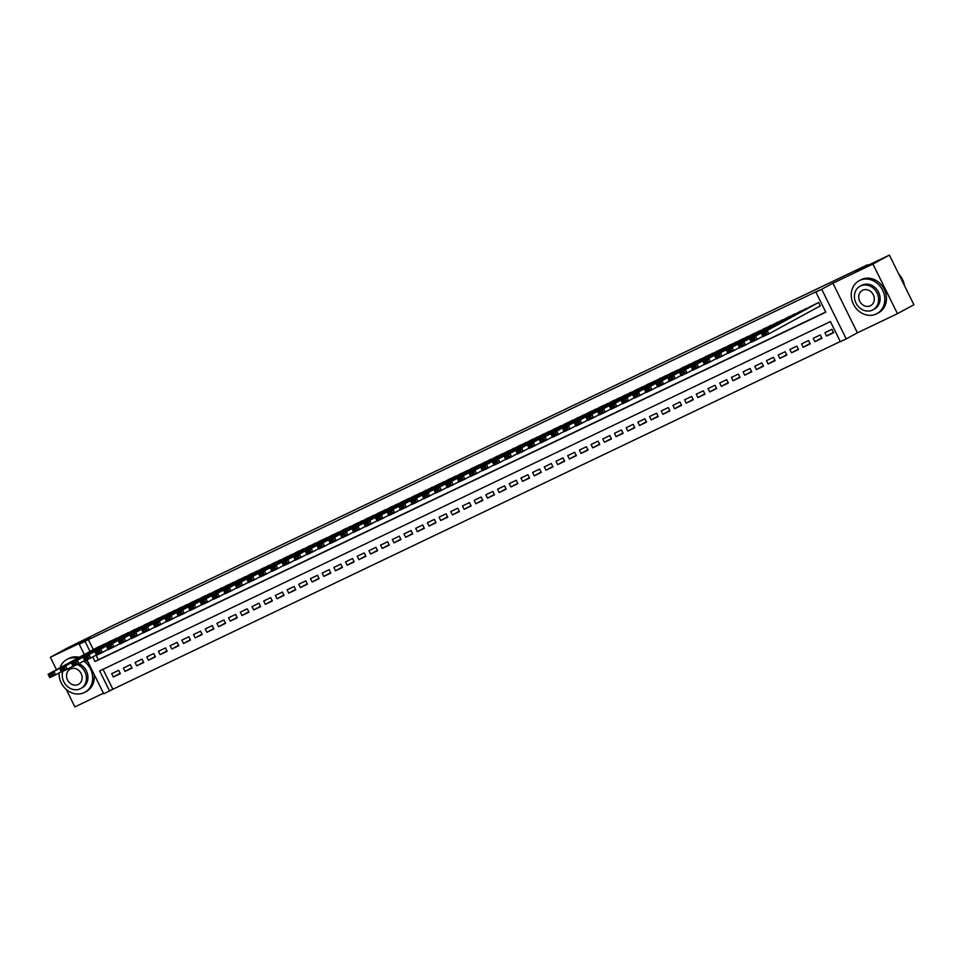<?xml version="1.0" encoding="UTF-8"?>
<svg xmlns="http://www.w3.org/2000/svg" width="962" height="962" viewBox="0 0 962 962"><rect width="100%" height="100%" fill="white"/><g stroke="black" fill="none" stroke-linecap="round" stroke-linejoin="round"><path stroke-width="1.44" d="M103.018 669.312L112.879 689.249L103.74 693.83L86.941 659.836M66.258 689.453L74.88 706.902L103.451 693.241M84.331 654.545L79.221 644.215L90.404 638.131L50.349 657.274L66.799 648.328L112.253 625.817L867.604 264.73L855.759 271.176L889.381 255.098L913.9 304.726L897.462 313.672L872.931 264.045L832.888 283.189L821.704 289.273L846.223 338.901L840.379 341.69L830.434 321.573L99.651 670.923L109.596 691.041M832.888 283.189L857.407 332.816L897.462 313.672M857.407 332.816L846.223 338.901M112.879 689.249L840.295 341.522M50.349 657.274L56.493 669.696M58.297 673.352L59.079 674.927M889.381 255.098L872.931 264.045M105.567 643.758L98.437 646.873M117.268 638.167L110.125 641.281M128.956 632.575L121.825 635.69M140.656 626.983L133.514 630.098M152.345 621.404L145.202 624.506M164.033 615.812L156.902 618.915M175.733 610.221L168.59 613.335M187.422 604.629L180.291 607.743M199.11 599.037L191.979 602.152M210.81 593.458L203.667 596.56M222.499 587.866L215.368 590.969M234.187 582.275L227.056 585.389M245.887 576.683L238.744 579.797M257.575 571.091L250.445 574.206M269.276 565.5L262.133 568.614M280.964 559.92L273.821 563.023M292.652 554.328L285.522 557.431M304.353 548.737L297.21 551.851M316.041 543.145L308.91 546.26M327.729 537.554L320.599 540.668M339.43 531.962L332.287 535.076M351.118 526.382L343.987 529.485M362.806 520.791L355.675 523.893M374.507 515.199L367.364 518.314M386.195 509.607L379.064 512.722M397.895 504.016L390.752 507.13M409.584 498.424L402.441 501.539M421.272 492.845L414.141 495.947M432.972 487.253L425.829 490.355M444.66 481.661L437.53 484.776M456.349 476.07L449.218 479.184M468.049 470.478L460.906 473.593M479.737 464.899L472.607 468.001M491.426 459.307L484.295 462.409M503.126 453.715L495.983 456.818M514.814 448.124L507.683 451.238M526.515 442.532L519.372 445.647M538.203 436.94L531.06 440.055M549.891 431.361L542.76 434.463M561.592 425.769L554.449 428.872M573.28 420.178L566.149 423.292M584.968 414.586L577.837 417.7M596.668 408.994L589.526 412.109M608.357 403.403L601.226 406.517M620.045 397.823L612.914 400.926M631.745 392.231L624.603 395.334M643.434 386.64L636.303 389.754M655.134 381.048L647.991 384.163M666.822 375.457L659.679 378.571M678.511 369.865L671.38 372.979M690.211 364.285L683.068 367.388M701.899 358.694L694.768 361.796M713.588 353.102L706.457 356.217M725.288 347.51L718.145 350.625M736.976 341.919L729.845 345.033M748.664 336.339L741.534 339.442M760.365 330.748L753.222 333.85M772.053 325.156L764.922 328.258M783.753 319.564L776.611 322.679M795.442 313.973L788.299 317.087M807.13 308.381L799.999 311.496M833.429 332.335L826.586 336.051L833.609 332.696L831.95 329.341L824.927 332.696L826.586 336.051M821.728 337.927L814.898 341.642L821.909 338.287L820.249 334.932L813.239 338.287L814.898 341.642M810.04 343.506L803.198 347.234L810.22 343.879L808.561 340.524L801.55 343.879L803.198 347.234M798.34 349.098L791.51 352.826L798.52 349.471L796.873 346.116L789.85 349.471L791.51 352.826M786.651 354.689L779.821 358.405L786.832 355.05L785.172 351.707L778.162 355.062L779.821 358.405M774.963 360.281L768.121 363.997L775.144 360.642L773.484 357.287L766.473 360.642L768.121 363.997M763.263 365.873L756.433 369.588L763.443 366.233L761.796 362.878L754.773 366.233L756.433 369.588M751.575 371.464L744.744 375.18L751.755 371.825L750.095 368.47L743.085 371.825L744.744 375.18M739.886 377.044L733.044 380.772L740.067 377.417L738.407 374.062L731.385 377.417L733.044 380.772M728.186 382.635L721.356 386.351L728.366 383.008L726.707 379.653L719.696 383.008L721.356 386.351M716.498 388.227L709.667 391.943L716.678 388.588L715.019 385.245L708.008 388.588L709.667 391.943M704.809 393.819L697.967 397.534L704.99 394.179L703.33 390.825L696.308 394.179L697.967 397.534M693.109 399.41L686.279 403.126L693.289 399.771L691.63 396.416L684.619 399.771L686.279 403.126M681.421 405.002L674.578 408.718L681.601 405.363L679.942 402.008L672.931 405.363L674.578 408.718M669.72 410.582L662.89 414.309L669.901 410.954L668.253 407.599L661.231 410.954L662.89 414.309M658.032 416.173L651.202 419.889L658.212 416.546L656.553 413.191L649.542 416.546L651.202 419.889M646.344 421.765L639.502 425.481L646.524 422.126L644.865 418.783L637.854 422.126L639.502 425.481M634.643 427.356L627.813 431.072L634.824 427.717L633.176 424.362L626.154 427.717L627.813 431.072M622.955 432.948L616.125 436.664L623.135 433.309L621.476 429.954L614.465 433.309L616.125 436.664M611.267 438.528L604.425 442.255L611.447 438.9L609.788 435.545L602.765 438.9L604.425 442.255M599.567 444.119L592.736 447.847L599.747 444.492L598.099 441.137L591.077 444.492L592.736 447.847M587.878 449.711L581.048 453.427L588.059 450.072L586.399 446.729L579.389 450.084L581.048 453.427M576.19 455.303L569.348 459.018L576.37 455.663L574.711 452.308L567.688 455.663L569.348 459.018M564.49 460.894L557.659 464.61L564.67 461.255L563.01 457.9L556 461.255L557.659 464.61M552.801 466.486L545.959 470.202L552.982 466.847L551.322 463.492L544.312 466.847L545.959 470.202M541.101 472.065L534.271 475.793L541.281 472.438L539.634 469.083L532.611 472.438L534.271 475.793M529.413 477.657L522.582 481.385L529.593 478.03L527.934 474.675L520.923 478.03L522.582 481.385M517.724 483.249L510.882 486.964L517.905 483.609L516.245 480.266L509.235 483.621L510.882 486.964M506.024 488.84L499.194 492.556L506.204 489.201L504.557 485.846L497.534 489.201L499.194 492.556M494.336 494.432L487.506 498.148L494.516 494.793L492.857 491.438L485.846 494.793L487.506 498.148M482.647 500.024L475.805 503.739L482.828 500.384L481.168 497.029L474.146 500.384L475.805 503.739M470.947 505.603L464.117 509.331L471.127 505.976L469.48 502.621L462.457 505.976L464.117 509.331M459.259 511.195L452.429 514.91L459.439 511.568L457.78 508.213L450.769 511.568L452.429 514.91M447.57 516.786L440.728 520.502L447.751 517.147L446.091 513.804L439.069 517.147L440.728 520.502M435.87 522.378L429.04 526.094L436.051 522.739L434.391 519.384L427.381 522.739L429.04 526.094M424.182 527.97L417.34 531.685L424.362 528.33L422.703 524.975L415.692 528.33L417.34 531.685M412.482 533.561L405.651 537.277L412.662 533.922L411.014 530.567L403.992 533.922L405.651 537.277M400.793 539.141L393.963 542.869L400.974 539.514L399.314 536.159L392.304 539.514L393.963 542.869M389.105 544.732L382.263 548.448L389.285 545.105L387.626 541.75L380.615 545.105L382.263 548.448M377.405 550.324L370.574 554.04L377.585 550.685L375.938 547.342L368.915 550.685L370.574 554.04M365.716 555.916L358.886 559.631L365.897 556.276L364.237 552.922L357.227 556.276L358.886 559.631M354.028 561.507L347.186 565.223L354.208 561.868L352.549 558.513L345.526 561.868L347.186 565.223M342.328 567.087L335.497 570.815L342.508 567.46L340.861 564.105L333.838 567.46L335.497 570.815M330.639 572.679L323.809 576.406L330.82 573.051L329.16 569.696L322.15 573.051L323.809 576.406M318.951 578.27L312.109 581.986L319.131 578.631L317.472 575.288L310.449 578.643L312.109 581.986M307.251 583.862L300.421 587.578L307.431 584.223L305.772 580.88L298.761 584.223L300.421 587.578M295.562 589.453L288.72 593.169L295.743 589.814L294.083 586.459L287.073 589.814L288.72 593.169M283.862 595.045L277.032 598.761L284.043 595.406L282.395 592.051L275.373 595.406L277.032 598.761M272.174 600.625L265.344 604.352L272.354 600.997L270.695 597.642L263.684 600.997L265.344 604.352M260.486 606.216L253.643 609.944L260.666 606.589L259.006 603.234L251.996 606.589L253.643 609.944M248.785 611.808L241.955 615.524L248.966 612.169L247.318 608.826L240.296 612.181L241.955 615.524M237.097 617.4L230.267 621.115L237.277 617.76L235.618 614.405L228.607 617.76L230.267 621.115M225.409 622.991L218.566 626.707L225.589 623.352L223.93 619.997L216.907 623.352L218.566 626.707M213.708 628.583L206.878 632.299L213.889 628.944L212.241 625.589L205.219 628.944L206.878 632.299M202.02 634.162L195.19 637.89L202.2 634.535L200.541 631.18L193.53 634.535L195.19 637.89M190.332 639.754L183.489 643.47L190.512 640.127L188.853 636.772L181.83 640.127L183.489 643.47M178.631 645.346L171.801 649.061L178.812 645.706L177.152 642.363L170.142 645.706L171.801 649.061M166.943 650.937L160.101 654.653L167.123 651.298L165.464 647.943L158.453 651.298L160.101 654.653M155.243 656.529L148.413 660.245L155.423 656.89L153.776 653.535L146.753 656.89L148.413 660.245M143.554 662.121L136.724 665.836L143.735 662.481L142.075 659.126L135.065 662.481L136.724 665.836M131.866 667.7L125.024 671.428L132.047 668.073L130.387 664.718L123.376 668.073L125.024 671.428M118.699 670.31L111.676 673.665L113.336 677.007L120.346 673.665L118.699 670.31M92.737 656.926L95.01 661.531L825.805 312.193L815.86 292.075L819.143 290.284L88.36 639.634L93.314 649.663M96.02 655.146L98.292 659.752L825.709 312.013M819.768 306.156L820.346 305.88L818.686 302.525L811.687 305.904M867.916 265.368L867.604 264.73M79.221 644.215L85.065 641.413L90.019 651.442M88.36 639.634L85.065 641.413M815.86 292.075L821.704 289.273M98.292 659.752L95.01 661.531M120.166 673.292L113.336 677.007M818.109 302.802L767.195 330.495L768.854 333.85L820.333 305.844M812.265 305.591L761.351 333.297L767.195 330.495L765.968 332.395L761.868 334.343L762.529 335.69L766.63 333.73L765.968 332.395M766.63 333.73L768.854 333.85L763.01 336.652L762.529 335.69M761.868 334.343L761.351 333.297M904.46 285.63A18.699 16.198 -118.6 0 0 898.736 274.05M876.31 313.961A18.699 16.198 -118.6 0 0 876.959 313.636A18.699 16.198 -118.6 0 0 882.443 289.839A18.699 16.198 -118.6 0 0 859.739 280.435A18.699 16.198 -118.6 0 0 859.078 280.772A18.699 16.198 -118.6 0 0 853.595 304.569A18.699 16.198 -118.6 0 0 876.31 313.961M876.959 313.636L878.607 312.734A18.699 16.198 -118.6 0 0 884.09 288.937A18.699 16.198 -118.6 0 0 861.375 279.545A18.699 16.198 -118.6 0 0 860.725 279.882L859.078 280.772M860.076 286.195L861.579 285.377A13.468 11.664 61.4 0 1 862.06 285.137A13.468 11.664 61.4 0 1 878.402 291.895A13.468 11.664 61.4 0 1 874.458 309.03L872.943 309.848A13.468 11.664 -118.6 0 0 876.899 292.725A13.468 11.664 -118.6 0 0 860.545 285.954A13.468 11.664 -118.6 0 0 860.076 286.195A13.468 11.664 -118.6 0 0 856.12 303.331A13.468 11.664 -118.6 0 0 872.474 310.089A13.468 11.664 -118.6 0 0 872.943 309.848M862.661 290.247A8.682 7.516 -118.6 0 0 862.361 290.404A8.682 7.516 -118.6 0 0 859.812 301.443A8.682 7.516 -118.6 0 0 870.357 305.808A8.682 7.516 -118.6 0 0 870.658 305.651A8.682 7.516 -118.6 0 0 873.207 294.612A8.682 7.516 -118.6 0 0 862.661 290.247M59.055 672.931A18.699 16.198 -118.6 0 0 67.075 690.127A18.699 16.198 -118.6 0 0 84.127 692.652A18.699 16.198 -118.6 0 0 84.788 692.327A18.699 16.198 -118.6 0 0 83.778 661.026M77.621 658.2A18.699 16.198 -118.6 0 0 67.556 659.126A18.699 16.198 -118.6 0 0 66.907 659.463A18.699 16.198 -118.6 0 0 60.017 667.772M84.788 692.327L86.424 691.425A18.699 16.198 -118.6 0 0 94.072 674.266M88.324 662.626A18.699 16.198 -118.6 0 0 85.774 660.389M79.269 657.299A18.699 16.198 -118.6 0 0 69.204 658.236A18.699 16.198 -118.6 0 0 68.542 658.573L66.907 659.463M78.836 663.708A13.468 11.664 61.4 0 1 87.795 675.444A13.468 11.664 61.4 0 1 82.275 687.722L80.772 688.539A13.468 11.664 -118.6 0 0 86.267 676.202A13.468 11.664 -118.6 0 0 77.213 664.489M62.77 671.392A13.468 11.664 -118.6 0 0 66.751 685.846A13.468 11.664 -118.6 0 0 80.291 688.78A13.468 11.664 -118.6 0 0 80.772 688.539M70.491 668.939A8.682 7.516 -118.6 0 0 70.178 669.095A8.682 7.516 -118.6 0 0 67.641 680.134A8.682 7.516 -118.6 0 0 78.175 684.499A8.682 7.516 -118.6 0 0 78.475 684.343A8.682 7.516 -118.6 0 0 81.024 673.304A8.682 7.516 -118.6 0 0 70.491 668.939M806.409 308.393L755.507 336.087L757.166 339.442L762.854 336.339M800.564 311.183L749.663 338.889L755.507 336.087L754.268 337.975L750.18 339.935L750.841 341.282L754.929 339.321L754.268 337.975M754.929 339.321L757.166 339.442L751.322 342.231L750.841 341.282M750.18 339.935L749.663 338.889M794.72 313.985L743.818 341.678L745.466 345.033L751.166 341.931M788.876 316.775L737.962 344.468L743.818 341.678L742.58 343.566L738.491 345.526L739.153 346.861L743.241 344.913L742.58 343.566M743.241 344.913L745.466 345.033L739.622 347.823L739.153 346.861M738.491 345.526L737.962 344.468M783.032 319.564L732.118 347.27L733.778 350.625L739.477 347.522M777.176 322.366L726.274 350.06L732.118 347.27L730.892 349.158L726.791 351.118L727.452 352.453L731.553 350.505L730.892 349.158M731.553 350.505L733.778 350.625L727.933 353.415L727.452 352.453M726.791 351.118L726.274 350.06M771.332 325.156L720.43 352.862L722.089 356.205L727.777 353.114M765.487 327.958L714.586 355.651L720.43 352.862L719.191 354.75L715.103 356.71L715.764 358.044L719.853 356.084L719.191 354.75M719.853 356.084L722.089 356.205L716.245 359.006L715.764 358.044M715.103 356.71L714.586 355.651M759.643 330.748L708.741 358.441L710.389 361.796L716.089 358.706M753.799 333.549L702.885 361.243L708.741 358.441L707.503 360.341L703.414 362.289L704.076 363.636L708.164 361.676L707.503 360.341M708.164 361.676L710.389 361.796L704.545 364.598L704.076 363.636M703.414 362.289L702.885 361.243M747.955 336.339L697.041 364.033L698.701 367.388L704.4 364.285M742.099 339.129L691.197 366.835L697.041 364.033L695.803 365.933L691.714 367.881L692.375 369.228L696.476 367.268L695.803 365.933M696.476 367.268L698.701 367.388L692.856 370.19L692.375 369.228M691.714 367.881L691.197 366.835M736.255 341.931L685.353 369.624L687.012 372.979L692.7 369.877M730.411 344.721L679.509 372.426L685.353 369.624L684.114 371.512L680.026 373.472L680.687 374.819L684.776 372.859L684.114 371.512M684.776 372.859L687.012 372.979L681.156 375.769L680.687 374.819M680.026 373.472L679.509 372.426M724.566 347.522L673.653 375.216L675.312 378.571L681.012 375.469M718.722 350.312L667.808 378.006L673.653 375.216L672.426 377.104L668.325 379.064L668.999 380.399L673.087 378.451L672.426 377.104M673.087 378.451L675.312 378.571L669.468 381.361L668.999 380.399M668.325 379.064L667.808 378.006M712.866 353.102L661.964 380.808L663.624 384.163L669.324 381.06M707.022 355.904L656.12 383.597L661.964 380.808L660.726 382.696L656.637 384.656L657.299 385.99L661.399 384.042L660.726 382.696M661.399 384.042L663.624 384.163L657.78 386.952L657.299 385.99M656.637 384.656L656.12 383.597M701.178 358.694L650.276 386.399L651.935 389.742L657.623 386.652M695.334 361.496L644.432 389.189L650.276 386.399L649.037 388.287L644.949 390.247L645.61 391.582L649.699 389.622L649.037 388.287M649.699 389.622L651.935 389.742L646.079 392.544L645.61 391.582M644.949 390.247L644.432 389.189M689.489 364.285L638.576 391.979L640.235 395.334L645.935 392.243M683.645 367.087L632.731 394.781L638.576 391.979L637.349 393.879L633.249 395.827L633.91 397.174L638.01 395.214L637.349 393.879M638.01 395.214L640.235 395.334L634.391 398.136L633.91 397.174M633.249 395.827L632.731 394.781M677.789 369.877L626.887 397.571L628.547 400.926L634.235 397.823M671.945 372.667L621.043 400.372L626.887 397.571L625.649 399.458L621.56 401.419L622.222 402.765L626.31 400.805L625.649 399.458M626.31 400.805L628.547 400.926L622.703 403.727L622.222 402.765M621.56 401.419L621.043 400.372M666.101 375.469L615.199 403.162L616.846 406.517L622.546 403.415M660.257 378.258L609.343 405.964L615.199 403.162L613.96 405.05L609.872 407.01L610.533 408.357L614.622 406.397L613.96 405.05M614.622 406.397L616.846 406.517L611.002 409.307L610.533 408.357M609.872 407.01L609.343 405.964M654.413 381.06L603.499 408.754L605.158 412.109L610.858 409.006M648.556 383.85L597.655 411.544L603.499 408.754L602.272 410.642L598.172 412.602L598.833 413.937L602.933 411.989L602.272 410.642M602.933 411.989L605.158 412.109L599.314 414.899L598.833 413.937M598.172 412.602L597.655 411.544M642.712 386.64L591.81 414.345L593.47 417.7L599.158 414.598M636.868 389.442L585.966 417.135L591.81 414.345L590.572 416.233L586.483 418.193L587.145 419.528L591.233 417.568L590.572 416.233M591.233 417.568L593.47 417.7L587.626 420.49L587.145 419.528M586.483 418.193L585.966 417.135M631.024 392.231L580.122 419.937L581.769 423.28L587.469 420.19M625.18 395.033L574.266 422.727L580.122 419.937L578.883 421.825L574.795 423.773L575.456 425.12L579.545 423.16L578.883 421.825M579.545 423.16L581.769 423.28L575.925 426.082L575.456 425.12M574.795 423.773L574.266 422.727M619.336 397.823L568.422 425.517L570.081 428.872L575.781 425.781M613.479 400.613L562.578 428.318L568.422 425.517L567.183 427.417L563.095 429.365L563.756 430.711L567.857 428.751L567.183 427.417M567.857 428.751L570.081 428.872L564.237 431.673L563.756 430.711M563.095 429.365L562.578 428.318M607.635 403.415L556.733 431.108L558.393 434.463L564.081 431.361M601.791 406.204L550.889 433.91L556.733 431.108L555.495 432.996L551.406 434.956L552.068 436.303L556.156 434.343L555.495 432.996M556.156 434.343L558.393 434.463L552.537 437.253L552.068 436.303M551.406 434.956L550.889 433.91M595.947 409.006L545.033 436.7L546.693 440.055L552.392 436.952M590.103 411.796L539.189 439.49L545.033 436.7L543.807 438.588L539.706 440.548L540.379 441.883L544.468 439.935L543.807 438.588M544.468 439.935L546.693 440.055L540.848 442.845L540.379 441.883M539.706 440.548L539.189 439.49M584.247 414.598L533.345 442.292L535.004 445.647L540.704 442.544M578.402 417.388L527.501 445.081L533.345 442.292L532.106 444.179L528.018 446.14L528.679 447.474L532.78 445.526L532.106 444.179M532.78 445.526L535.004 445.647L529.16 448.436L528.679 447.474M528.018 446.14L527.501 445.081M572.558 420.178L521.657 447.883L523.316 451.238L529.004 448.136M566.714 422.979L515.812 450.673L521.657 447.883L520.418 449.771L516.329 451.731L516.991 453.066L521.079 451.106L520.418 449.771M521.079 451.106L523.316 451.238L517.46 454.028L516.991 453.066M516.329 451.731L515.812 450.673M560.87 425.769L509.956 453.475L511.616 456.818L517.315 453.727M555.026 428.571L504.112 456.265L509.956 453.475L508.73 455.363L504.629 457.311L505.29 458.658L509.391 456.697L508.73 455.363M509.391 456.697L511.616 456.818L505.772 459.62L505.29 458.658M504.629 457.311L504.112 456.265M549.17 431.361L498.268 459.054L499.927 462.409L505.615 459.307M543.326 434.151L492.424 461.856L498.268 459.054L497.029 460.954L492.941 462.902L493.602 464.249L497.691 462.289L497.029 460.954M497.691 462.289L499.927 462.409L494.083 465.211L493.602 464.249M492.941 462.902L492.424 461.856M537.481 436.952L486.58 464.646L488.227 468.001L493.927 464.899M531.637 439.742L480.723 467.448L486.58 464.646L485.341 466.534L481.253 468.494L481.914 469.841L486.002 467.881L485.341 466.534M486.002 467.881L488.227 468.001L482.383 470.791L481.914 469.841M481.253 468.494L480.723 467.448M525.793 442.544L474.879 470.238L476.539 473.593L482.239 470.49M519.937 445.334L469.035 473.027L474.879 470.238L473.653 472.126L469.552 474.086L470.214 475.42L474.314 473.472L473.653 472.126M474.314 473.472L476.539 473.593L470.695 476.382L470.214 475.42M469.552 474.086L469.035 473.027M514.093 448.124L463.191 475.829L464.85 479.184L470.538 476.082M508.249 450.925L457.347 478.619L463.191 475.829L461.952 477.717L457.864 479.677L458.525 481.012L462.614 479.064L461.952 477.717M462.614 479.064L464.85 479.184L459.006 481.974L458.525 481.012M457.864 479.677L457.347 478.619M502.404 453.715L451.503 481.421L453.15 484.764L458.85 481.673M496.56 456.517L445.647 484.211L451.503 481.421L450.264 483.309L446.176 485.269L446.837 486.604L450.925 484.644L450.264 483.309M450.925 484.644L453.15 484.764L447.306 487.566L446.837 486.604M446.176 485.269L445.647 484.211M490.716 459.307L439.802 487.012L441.462 490.355L447.162 487.265M484.86 462.109L433.958 489.802L439.802 487.012L438.564 488.9L434.475 490.848L435.137 492.195L439.237 490.235L438.564 488.9M439.237 490.235L441.462 490.355L435.618 493.157L435.137 492.195M434.475 490.848L433.958 489.802M479.016 464.899L428.114 492.592L429.773 495.947L435.461 492.845M473.172 467.688L422.27 495.394L428.114 492.592L426.875 494.492L422.787 496.44L423.448 497.787L427.537 495.827L426.875 494.492M427.537 495.827L429.773 495.947L423.917 498.749L423.448 497.787M422.787 496.44L422.27 495.394M467.328 470.49L416.414 498.184L418.073 501.539L423.773 498.436M461.483 473.28L410.57 500.986L416.414 498.184L415.187 500.072L411.087 502.032L411.76 503.379L415.849 501.418L415.187 500.072M415.849 501.418L418.073 501.539L412.229 504.328L411.76 503.379M411.087 502.032L410.57 500.986M455.627 476.082L404.725 503.775L406.385 507.13L412.085 504.028M449.783 478.872L398.881 506.565L404.725 503.775L403.487 505.663L399.398 507.623L400.06 508.958L404.16 507.01L403.487 505.663M404.16 507.01L406.385 507.13L400.541 509.92L400.06 508.958M399.398 507.623L398.881 506.565M443.939 481.661L393.037 509.367L394.697 512.722L400.384 509.619M438.095 484.463L387.193 512.157L393.037 509.367L391.799 511.255L387.71 513.215L388.371 514.55L392.46 512.602L391.799 511.255M392.46 512.602L394.697 512.722L388.84 515.512L388.371 514.55M387.71 513.215L387.193 512.157M432.251 487.253L381.337 514.959L382.996 518.302L388.696 515.211M426.406 490.055L375.493 517.748L381.337 514.959L380.11 516.847L376.01 518.807L376.671 520.141L380.772 518.181L380.11 516.847M380.772 518.181L382.996 518.302L377.152 521.103L376.671 520.141M376.01 518.807L375.493 517.748M420.55 492.845L369.648 520.538L371.308 523.893L376.996 520.803M414.706 495.646L363.804 523.34L369.648 520.538L368.41 522.438L364.321 524.386L364.983 525.733L369.071 523.773L368.41 522.438M369.071 523.773L371.308 523.893L365.464 526.695L364.983 525.733M364.321 524.386L363.804 523.34M408.862 498.436L357.96 526.13L359.608 529.485L365.307 526.382M403.018 501.226L352.104 528.932L357.96 526.13L356.722 528.018L352.633 529.978L353.294 531.325L357.383 529.365L356.722 528.018M357.383 529.365L359.608 529.485L353.763 532.287L353.294 531.325M352.633 529.978L352.104 528.932M397.174 504.028L346.26 531.721L347.919 535.076L353.619 531.974M391.318 506.818L340.416 534.523L346.26 531.721L345.033 533.609L340.933 535.569L341.594 536.916L345.695 534.956L345.033 533.609M345.695 534.956L347.919 535.076L342.075 537.866L341.594 536.916M340.933 535.569L340.416 534.523M385.473 509.619L334.572 537.313L336.231 540.668L341.919 537.566M379.629 512.409L328.727 540.103L334.572 537.313L333.333 539.201L329.244 541.161L329.906 542.496L333.994 540.548L333.333 539.201M333.994 540.548L336.231 540.668L330.387 543.458L329.906 542.496M329.244 541.161L328.727 540.103M373.785 515.199L322.883 542.905L324.531 546.26L330.231 543.157M367.941 518.001L317.027 545.694L322.883 542.905L321.645 544.793L317.556 546.753L318.218 548.087L322.306 546.127L321.645 544.793M322.306 546.127L324.531 546.26L318.687 549.049L318.218 548.087M317.556 546.753L317.027 545.694M362.097 520.791L311.183 548.496L312.842 551.839L318.542 548.749M356.241 523.593L305.339 551.286L311.183 548.496L309.944 550.384L305.856 552.332L306.517 553.679L310.618 551.719L309.944 550.384M310.618 551.719L312.842 551.839L306.998 554.641L306.517 553.679M305.856 552.332L305.339 551.286M350.396 526.382L299.495 554.076L301.154 557.431L306.842 554.34M344.552 529.172L293.65 556.878L299.495 554.076L298.256 555.976L294.168 557.924L294.829 559.271L298.917 557.311L298.256 555.976M298.917 557.311L301.154 557.431L295.298 560.233L294.829 559.271M294.168 557.924L293.65 556.878M338.708 531.974L287.794 559.668L289.454 563.023L295.154 559.92M332.864 534.764L281.95 562.469L287.794 559.668L286.568 561.555L282.467 563.516L283.141 564.862L287.229 562.902L286.568 561.555M287.229 562.902L289.454 563.023L283.61 565.812L283.141 564.862M282.467 563.516L281.95 562.469M327.008 537.566L276.106 565.259L277.765 568.614L283.465 565.512M321.164 540.355L270.262 568.049L276.106 565.259L274.867 567.147L270.779 569.107L271.44 570.442L275.541 568.494L274.867 567.147M275.541 568.494L277.765 568.614L271.921 571.404L271.44 570.442M270.779 569.107L270.262 568.049M315.32 543.157L264.418 570.851L266.077 574.206L271.765 571.103M309.475 545.947L258.574 573.641L264.418 570.851L263.179 572.739L259.091 574.699L259.752 576.034L263.841 574.086L263.179 572.739M263.841 574.086L266.077 574.206L260.221 576.996L259.752 576.034M259.091 574.699L258.574 573.641M303.631 548.737L252.717 576.442L254.377 579.797L260.077 576.695M297.787 551.539L246.873 579.232L252.717 576.442L251.491 578.33L247.39 580.29L248.052 581.625L252.152 579.665L251.491 578.33M252.152 579.665L254.377 579.797L248.533 582.587L248.052 581.625M247.39 580.29L246.873 579.232M291.931 554.328L241.029 582.034L242.689 585.377L248.376 582.287M286.087 557.13L235.185 584.824L241.029 582.034L239.791 583.922L235.702 585.87L236.363 587.217L240.452 585.257L239.791 583.922M240.452 585.257L242.689 585.377L236.844 588.179L236.363 587.217M235.702 585.87L235.185 584.824M280.243 559.92L229.341 587.614L230.988 590.969L236.688 587.866M274.398 562.71L223.485 590.415L229.341 587.614L228.102 589.514L224.014 591.462L224.675 592.808L228.764 590.848L228.102 589.514M228.764 590.848L230.988 590.969L225.144 593.77L224.675 592.808M224.014 591.462L223.485 590.415M268.554 565.512L217.64 593.205L219.3 596.56L225 593.458M262.698 568.302L211.796 596.007L217.64 593.205L216.414 595.093L212.313 597.053L212.975 598.4L217.075 596.44L216.414 595.093M217.075 596.44L219.3 596.56L213.456 599.35L212.975 598.4M212.313 597.053L211.796 596.007M256.854 571.103L205.952 598.797L207.612 602.152L213.299 599.049M251.01 573.893L200.108 601.587L205.952 598.797L204.714 600.685L200.625 602.645L201.286 603.98L205.375 602.032L204.714 600.685M205.375 602.032L207.612 602.152L201.767 604.942L201.286 603.98M200.625 602.645L200.108 601.587M245.166 576.683L194.264 604.389L195.911 607.743L201.611 604.641M239.322 579.485L188.408 607.178L194.264 604.389L193.025 606.276L188.937 608.237L189.598 609.571L193.687 607.623L193.025 606.276M193.687 607.623L195.911 607.743L190.067 610.533L189.598 609.571M188.937 608.237L188.408 607.178M233.477 582.275L182.564 609.98L184.223 613.323L189.923 610.233M227.621 585.076L176.719 612.77L182.564 609.98L181.325 611.868L177.236 613.828L177.898 615.163L181.998 613.203L181.325 611.868M181.998 613.203L184.223 613.323L178.379 616.125L177.898 615.163M177.236 613.828L176.719 612.77M221.777 587.866L170.875 615.572L172.535 618.915L178.223 615.824M215.933 590.668L165.031 618.362L170.875 615.572L169.637 617.46L165.548 619.408L166.21 620.755L170.298 618.794L169.637 617.46M170.298 618.794L172.535 618.915L166.679 621.717L166.21 620.755M165.548 619.408L165.031 618.362M210.089 593.458L159.175 621.151L160.834 624.506L166.534 621.404M204.245 596.248L153.331 623.953L159.175 621.151L157.948 623.051L153.848 624.999L154.521 626.346L158.61 624.386L157.948 623.051M158.61 624.386L160.834 624.506L154.99 627.308L154.521 626.346M153.848 624.999L153.331 623.953M198.388 599.049L147.487 626.743L149.146 630.098L154.846 626.996M192.544 601.839L141.642 629.545L147.487 626.743L146.248 628.631L142.16 630.591L142.821 631.938L146.921 629.978L146.248 628.631M146.921 629.978L149.146 630.098L143.302 632.888L142.821 631.938M142.16 630.591L141.642 629.545M186.7 604.641L135.798 632.335L137.458 635.69L143.146 632.587M180.856 607.431L129.954 635.124L135.798 632.335L134.56 634.223L130.471 636.183L131.133 637.517L135.221 635.569L134.56 634.223M135.221 635.569L137.458 635.69L131.602 638.479L131.133 637.517M130.471 636.183L129.954 635.124M175.012 610.221L124.098 637.926L125.757 641.281L131.457 638.179M169.168 613.022L118.254 640.716L124.098 637.926L122.871 639.814L118.771 641.774L119.432 643.109L123.533 641.161L122.871 639.814M123.533 641.161L125.757 641.281L119.913 644.071L119.432 643.109M118.771 641.774L118.254 640.716M163.312 615.812L112.41 643.518L114.069 646.861L119.757 643.77M157.467 618.614L106.566 646.308L112.41 643.518L111.171 645.406L107.083 647.366L107.744 648.701L111.832 646.741L111.171 645.406M111.832 646.741L114.069 646.861L108.225 649.663L107.744 648.701M107.083 647.366L106.566 646.308M151.623 621.404L100.721 649.097L102.369 652.452L108.069 649.362M145.779 624.206L94.865 651.899L100.721 649.097L99.483 650.997L95.394 652.945L96.056 654.292L100.144 652.332L99.483 650.997M100.144 652.332L102.369 652.452L96.525 655.254L96.056 654.292M95.394 652.945L94.865 651.899M139.935 626.996L89.021 654.689L90.681 658.044L96.38 654.942M134.079 629.785L83.177 657.491L89.021 654.689L87.795 656.577L83.694 658.537L84.355 659.884L88.456 657.924L87.795 656.577M88.456 657.924L90.681 658.044L84.836 660.846L84.355 659.884M83.694 658.537L83.177 657.491M128.235 632.587L77.333 660.281L78.992 663.636L84.68 660.533M122.39 635.377L71.489 663.083L77.333 660.281L76.094 662.169L72.006 664.129L72.667 665.476L76.756 663.515L76.094 662.169M76.756 663.515L78.992 663.636L73.148 666.426L72.667 665.476M72.006 664.129L71.489 663.083M116.546 638.179L65.644 665.872L67.292 669.227L72.992 666.125M110.702 640.969L59.788 668.662L65.644 665.872L64.406 667.76L60.317 669.72L60.979 671.055L65.067 669.107L64.406 667.76M65.067 669.107L67.292 669.227L61.448 672.017L60.979 671.055M60.317 669.72L59.788 668.662M104.858 643.758L53.944 671.464L55.604 674.819L61.303 671.716M99.002 646.56L48.1 674.254L53.944 671.464L52.706 673.352L48.617 675.312L49.278 676.647L53.379 674.687L52.706 673.352M53.379 674.687L55.604 674.819L49.759 677.609L49.278 676.647M48.617 675.312L48.1 674.254"/></g></svg>

